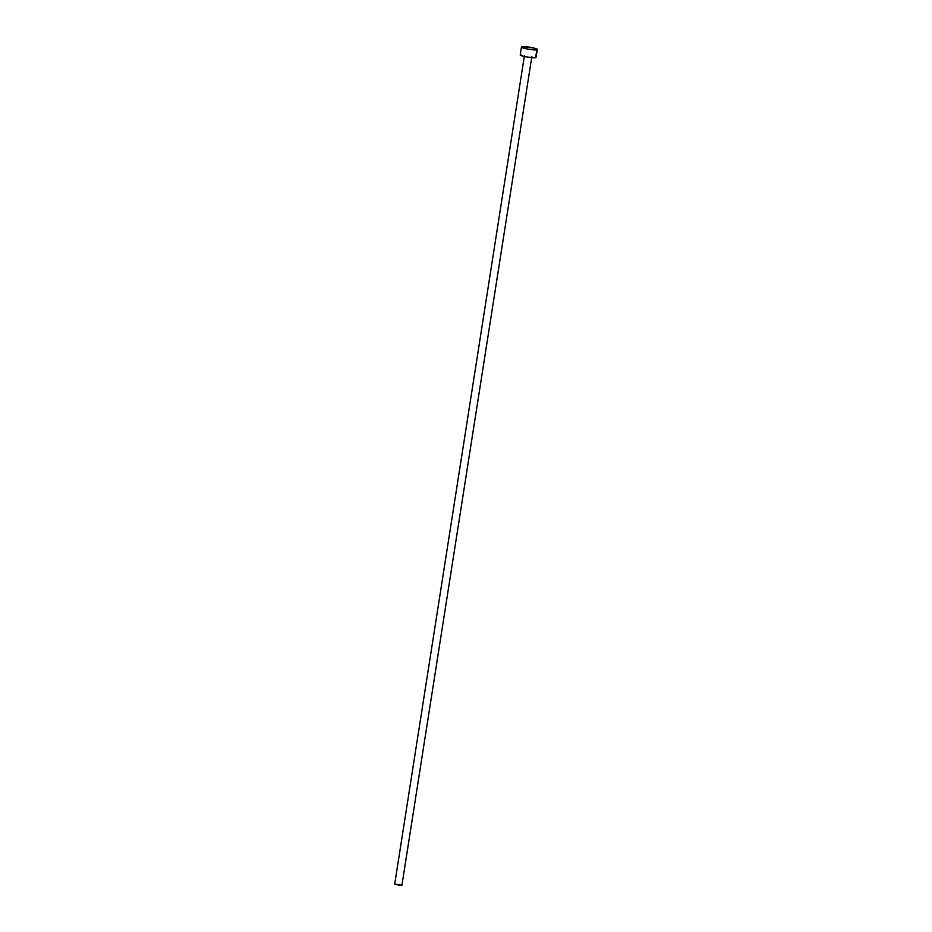 <?xml version="1.0" encoding="UTF-8"?>
<svg xmlns="http://www.w3.org/2000/svg" width="932" height="932" viewBox="0 0 932 932"><rect width="100%" height="100%" fill="white"/><g stroke="black" fill="none" stroke-linecap="round" stroke-linejoin="round"><path stroke-width="1.4" d="M524.448 55.512L394.714 884.049L401.902 885.33L531.846 56.666M536.867 49.757A8.015 1.107 -171.1 0 1 528.001 49.14A8.015 1.107 -171.1 0 1 521.454 47.008A8.015 1.107 -171.1 0 1 521.885 46.74A8.015 1.107 -171.1 0 1 530.751 47.369A8.015 1.107 -171.1 0 1 537.286 49.489A8.015 1.107 -171.1 0 1 536.867 49.757L535.644 57.598L536.867 49.757L528.327 49.198L521.477 47.113L530.425 47.299L535.667 48.534L536.867 49.757M521.454 47.008L520.231 54.848A8.015 1.107 8.9 0 0 526.766 56.98A8.015 1.107 8.9 0 0 535.644 57.598A8.015 1.107 8.9 0 0 536.063 57.33L537.286 49.489M535.795 56.98L534.094 57.737L527.104 57.038L521.862 55.803L520.65 54.58M402.088 885.167L398.64 885.19L394.9 883.92"/></g></svg>
